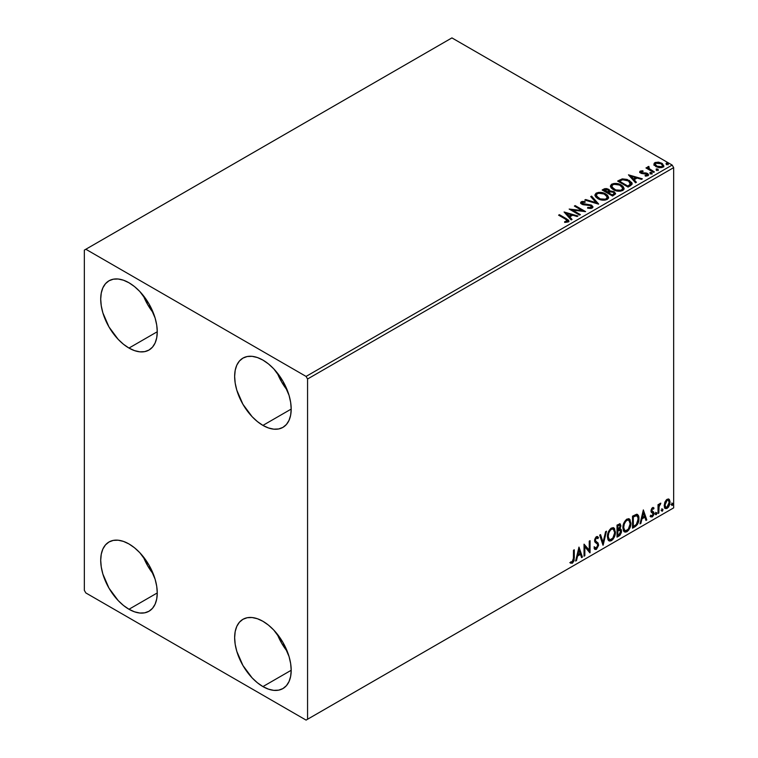 <?xml version="1.0" encoding="UTF-8"?>
<svg xmlns="http://www.w3.org/2000/svg" width="758" height="758" viewBox="0 0 758 758"><rect width="100%" height="100%" fill="white"/><g stroke="black" fill="none" stroke-linecap="round" stroke-linejoin="round"><path stroke-width="1.14" d="M277.22 634.029A39.985 23.091 -120 0 0 287.32 651.51L281.625 643.144L277.22 634.029M262.922 686.587A39.985 23.091 60 0 1 236.799 651.359A39.985 23.091 60 0 1 242.93 619.314A39.985 23.091 60 0 1 262.922 621.295L268.436 625.104L273.742 630.021L282.914 642.396L289.044 656.532L290.655 663.582L291.195 670.271L262.922 686.587L257.407 682.778L252.101 677.86L242.93 665.486L236.799 651.359L235.188 644.3L234.648 637.62L235.188 631.566L236.799 626.364L239.414 622.233L242.93 619.314L247.212 617.723L252.101 617.533L257.407 618.736L262.922 621.295A39.985 23.091 60 0 1 289.044 656.532A39.985 23.091 60 0 1 282.914 688.577A39.985 23.091 60 0 1 262.922 686.587L291.195 670.271L290.655 676.325L289.044 681.518L286.429 685.658L282.914 688.567L278.631 690.159L273.742 690.358L268.436 689.145L262.922 686.587M143.29 295.506A39.985 23.091 -120 0 0 153.381 312.988L147.687 304.621L143.29 295.506M128.983 348.064A39.985 23.091 60 0 1 102.861 312.827A39.985 23.091 60 0 1 108.991 280.792A39.985 23.091 60 0 1 128.983 282.772L134.507 286.581L139.804 291.498L148.985 303.873L155.106 318.009L156.716 325.059L157.266 331.739L128.983 348.064L123.469 344.255L118.163 339.338L108.991 326.963L102.861 312.827L101.259 305.777L100.71 299.097L101.259 293.033L102.861 287.841L105.476 283.71L108.991 280.792L113.283 279.2L118.163 279.01L123.469 280.214L128.983 282.772A39.985 23.091 60 0 1 155.106 318.009A39.985 23.091 60 0 1 148.985 350.044L144.693 351.636L139.804 351.826L134.507 350.622L128.983 348.064L157.266 331.739L156.716 337.803L155.106 342.995L152.5 347.126L148.985 350.044A39.985 23.091 60 0 1 128.983 348.064M277.22 372.832A39.985 23.091 -120 0 0 287.32 390.313L281.625 381.947L277.22 372.832M262.922 425.399A39.985 23.091 60 0 1 236.799 390.162A39.985 23.091 60 0 1 242.93 358.117A39.985 23.091 60 0 1 262.922 360.097L268.436 363.906L273.742 368.824L282.914 381.198L289.044 395.335L290.655 402.384L291.195 409.074L262.922 425.399L257.407 421.581L252.101 416.663L242.93 404.289L236.799 390.162L235.188 383.103L234.648 376.423L235.188 370.368L236.799 365.166L239.414 361.035L242.93 358.117L247.212 356.525L252.101 356.336L257.407 357.539L262.922 360.097A39.985 23.091 60 0 1 289.044 395.335A39.985 23.091 60 0 1 282.914 427.379L278.631 428.962L273.742 429.161L268.436 427.948L262.922 425.399L291.195 409.074L290.655 415.128L289.044 420.32L286.429 424.461L282.914 427.379A39.985 23.091 60 0 1 262.922 425.399M143.29 556.704A39.985 23.091 -120 0 0 153.381 574.185L147.687 565.819L143.29 556.704M128.983 609.261A39.985 23.091 60 0 1 102.861 574.024A39.985 23.091 60 0 1 108.991 541.989A39.985 23.091 60 0 1 128.983 543.969L134.507 547.778L139.804 552.696L148.985 565.07L155.106 579.207L156.716 586.256L157.266 592.936L128.983 609.261L123.469 605.452L118.163 600.535L108.991 588.161L102.861 574.024L101.259 566.975L100.71 560.295L101.259 554.231L102.861 549.038L105.476 544.907L108.991 541.989L113.283 540.397L118.163 540.208L123.469 541.411L128.983 543.969A39.985 23.091 60 0 1 155.106 579.207A39.985 23.091 60 0 1 148.985 611.242L144.693 612.834L139.804 613.023L134.507 611.82L128.983 609.261L157.266 592.936L156.716 599L155.106 604.192L152.5 608.323L148.985 611.242A39.985 23.091 60 0 1 128.983 609.261M84.346 250.121L84.346 590.359L85.834 592.936L306.08 720.1L673.654 507.879L307.568 719.238L307.568 379L673.654 167.641L673.654 507.879L673.654 167.641L672.166 165.064L306.08 376.423L85.834 249.259L451.92 37.9L672.166 165.064L451.92 37.9L84.346 250.121L84.346 590.359L85.834 592.936L306.08 720.1L307.568 719.238L307.568 379L306.08 376.423L85.834 249.259L84.346 250.121M668.537 498.991L669.276 499.475L667.116 499.276L664.955 501.976L664.34 507.007L664.889 508.116L666.775 508.542L668.404 507.216L669.655 504.676L670.044 501.749L669.466 499.721L668.357 498.954L666.471 499.749L664.955 501.976L664.179 505.548L665.372 508.542L667.116 508.372L670.053 502.156L668.85 499.124M658.029 513.469L658.835 513.005L659.09 506.287L660.834 503.198L659.754 503.663L658.835 505.51L658.835 504.212L658.029 504.676L658.029 513.469L658.835 513.005L658.958 506.96L660.834 503.198L658.835 505.51L658.835 504.212L658.029 504.676L658.029 513.469M652.884 508.684L651.937 508.438L653.557 509.111L654.021 508.087L653.282 507.604L654.021 508.087L652.477 507.727L651.814 508.315L650.951 510.911L651.397 512.361L653.036 513.175L653.169 514.426L652.25 515.885L651.15 515.592L650.686 516.672L652.335 516.909L653.803 514.824L653.766 512.19L651.757 510.409L652.354 508.902L653.557 509.111L654.021 508.087L652.477 507.727L650.951 510.911L651.207 512.124L653.225 513.905L652.25 515.885L651.15 515.592L651.037 516.994L650.44 516.653M634.948 526.791L637.487 524.356L638.833 520.272L638.435 515.648L636.9 514.275L632.523 516.16L632.523 528.193L634.948 526.791L634.351 526.45L632.523 527.502L634.351 526.45L634.948 526.791C637.724 524.754 639.051 522.035 638.937 518.633C639.051 516.094 638.274 514.635 636.578 514.256L632.523 516.16L632.523 528.193L634.948 526.791M617.031 537.138L619.911 535.328L621.427 532.41L621.333 529.766L619.93 528.98L620.906 525.853L619.949 523.825L617.031 525.105L617.031 537.138L619.115 535.934L621.569 531.102L619.93 528.98L620.906 525.853L620.186 523.92L617.031 525.105L617.031 537.138M603.008 545.229L606.476 531.197L605.604 531.699L603.074 542.292L600.544 534.627L599.673 535.129L603.141 545.154L606.476 531.197L605.604 531.699L603.074 542.292L600.544 534.627L599.673 535.129L603.008 545.229M584.844 555.718L584.844 546.774L590.056 552.715L590.056 540.681L589.25 541.146L589.25 550.119L584.039 544.149L584.039 556.183L584.844 555.718L584.039 555.491L584.844 555.718L584.844 546.774L589.876 552.819L590.056 540.681L589.25 541.146L589.25 550.119L584.039 544.149L584.039 556.183L584.844 555.718M570.423 562.967L572.385 563.222L571.797 562.872L573.361 560.797L573.702 557.566L571.797 562.872L572.385 563.222L574.289 557.907L573.702 557.566L573.702 550.128L573.702 557.566L574.289 557.907L574.289 549.787L573.493 550.242L573.408 560.153L572.584 561.849L570.831 561.811L570.423 562.967L572.385 563.222L574.09 560.693L574.289 549.787L573.493 550.242L573.493 558.248L572.385 561.991L570.831 561.811L570.821 563.241M578.97 547.087L575.625 561.043L576.506 560.541L577.568 556.059L580.495 554.373L581.566 557.613L582.438 557.111L578.97 547.087L575.625 561.043L576.506 560.541L577.568 556.059L580.495 554.373L581.566 557.613L582.438 557.111L578.97 547.087M596.442 537.915L595.854 537.574L594.803 539.705L595.4 540.047L596.442 537.915L597.171 537.867L595.854 537.574L597.844 538.654L598.469 537.555L597.636 536.607L596.451 536.683L594.594 540.558L595.002 542.16L597.541 544.244L597.797 545.277L596.347 548.157L594.708 547.096L594.064 548.081L595.049 549.455L596.404 549.361L598.574 545.419L598.081 542.993L595.883 541.326L595.4 540.047L596.214 538.085L597.133 537.848L597.844 538.654L598.469 537.555L597.133 536.475L595.977 537.043L594.698 539.525L594.698 541.449L597.399 544.055L597.797 545.485L596.347 548.157L594.708 547.096L594.064 548.081L594.537 548.963L596.404 549.361L594.765 549.228M607.414 536.73L607.944 539.582L609.669 541.089L611.431 540.681L613.203 539.033L615.373 533.158L614.463 528.44L613.165 527.625L610.901 528.383L607.878 533.424L607.414 536.73L609.062 540.871L611.431 540.681C614.151 538.322 615.477 535.451 615.43 532.04L613.79 527.852L611.374 528.07C608.674 530.439 607.357 533.329 607.414 536.73M622.905 527.786L623.436 530.638L625.16 532.144L626.923 531.737L628.695 530.088L630.864 524.214L629.955 519.495L628.657 518.68L626.392 519.438L623.37 524.479L622.905 527.786L624.554 531.927L626.923 531.737C629.642 529.378 630.969 526.507 630.921 523.096L629.282 518.908L626.866 519.126C624.166 521.495 622.849 524.384 622.905 527.786M643.343 509.916L639.998 523.873L640.87 523.371L641.941 518.898L644.869 517.212L645.939 520.443L646.811 519.941L643.343 509.916L639.998 523.873L640.87 523.371L641.941 518.898L644.869 517.212L645.939 520.443L646.811 519.941L643.343 509.916M655.49 514.085L655.878 514.767L656.447 514.436L656.665 512.74L655.528 513.716L656.163 514.701L656.826 513.308L656.163 512.692L655.49 514.085L656.163 514.701M661.639 510.532L662.018 511.224L662.596 510.892L662.805 509.196L661.677 510.162L662.303 511.148L662.975 509.764L662.303 509.149L661.639 510.532L662.303 511.148M671.654 504.752L672.033 505.444L672.611 505.103L672.829 503.416L671.692 504.383L672.327 505.368L672.99 503.985L672.327 503.369L671.654 504.752L672.327 505.368M654.002 164.619L655.926 166.627L659.223 167.708L662.028 167.537L663.714 166.239L662.435 163.652L658.806 162.193L655.253 162.468L654.145 163.311L654.002 164.619L655.926 166.627L662.786 167.196L663.8 165.765L661.8 163.235L658.314 162.127L654.903 162.648L653.908 164.77M653.567 172.36L654.372 171.905L648.933 168.466L648.886 166.419L647.664 166.968L647.882 168.153L646.754 167.509L645.958 167.963L653.567 172.36L654.372 171.905L649.322 168.844L648.886 166.419L648.014 166.627L647.882 168.153L646.754 167.509L645.958 167.963L653.567 172.36M646.129 176.15L646.981 175.24L645.077 175.411L645.323 176.083L648.005 175.733L648.602 174.89L647.493 173.487L647.493 174.169L646.053 173.639L647.493 174.169L647.493 173.487L646.053 172.957L646.053 173.639L643.968 173.61L646.053 173.639L646.053 172.957L642.784 173.658L643.968 173.61L643.968 172.928L642.386 172.938L641.912 173.516L642.386 172.938L641.505 172.644L641.505 173.336L641.249 171.611L643.078 171.479L642.898 170.825L642.898 171.46L642.898 170.825L639.97 171.317L639.913 172.426L641.401 173.44L647.105 174.255L646.981 175.24L645.077 175.411L645.323 176.083L648.185 175.61L648.166 173.98L646.053 172.957L641.912 172.824L641.107 171.725L643.078 171.479L642.206 170.787L640.273 171.1L640.273 171.782L641.638 171.469M630.476 185.691L632.125 184.109L631.85 182.631L627.16 179.428L622.403 178.888L617.637 181.077L628.06 187.093L632.181 183.692L629.396 180.461L622.072 178.954L617.637 181.077L628.06 187.093L630.476 185.691M609.849 191.291L608.608 189.273L608.608 189.964L606.125 189.206L603.624 189.86L608.608 189.964L608.608 189.273L603.624 189.168L603.624 189.86L602.743 190.362L603.624 189.168L602.146 190.021L612.568 196.038L615.553 193.887L614.151 191.708L609.839 191.12L609.176 189.671L606.817 188.619L604.751 188.666L602.146 190.021L612.568 196.038L615.61 193.555L614.151 191.708L609.877 190.845L609.877 191.537M598.545 204.129L591.6 196.114L590.728 196.616L596.091 202.642L585.659 199.543L584.788 200.046L598.678 204.054L591.6 196.114L590.728 196.616L596.091 202.642L585.659 199.543L584.788 200.046L598.545 204.129M580.382 214.618L572.631 210.146L585.593 211.615L575.17 205.598L574.375 206.062L582.135 210.544L569.163 209.066L579.576 215.083L580.382 214.618L572.631 210.146L585.593 211.615L575.17 205.598L574.375 206.062L582.135 210.544L569.163 209.066L579.576 215.083L580.382 214.618M565.544 219.157L567.458 220.929L564.625 221.706L565.023 222.407L568.187 221.961L568.888 221.128L568.547 220.208L559.413 214.694L558.608 215.158L565.544 219.157L567.117 221.355L564.625 221.706L565.023 222.407L568.187 221.961L568.898 221.004L566.444 218.759L559.413 214.694L558.608 215.158L565.544 219.157M564.085 211.994L571.162 219.934L572.034 219.432L569.77 216.892L572.697 215.196L577.103 216.513L577.975 216.002L564.085 211.994L571.162 219.934L572.034 219.432L569.77 216.892L572.697 215.196L577.103 216.513L577.975 216.002L564.085 211.994M592.206 208.099L592.889 206.602L591.335 205.067L582.229 203.438L582.362 202.367L585.1 202.329L585.081 201.6L582.153 201.448L580.723 202.348L581.14 203.675L582.798 204.641L590.766 205.655L591.591 206.555L591.202 207.436L587.706 207.455L587.583 208.137L591.164 208.459L592.955 207.01L591.581 205.2L582.637 203.731L582.362 202.367L585.1 202.329L585.081 201.6L581.31 201.742L580.647 202.718L581.879 204.224L590.766 205.655L591.079 207.512L587.706 207.455L587.583 208.137L592.206 208.099M597.787 198.605L601.056 199.875L604.941 200.14L607.67 199.127L608.56 197.326L607.395 195.147L604.751 193.432L598.526 192.399L595.996 193.271L594.935 194.91L595.627 196.824L597.787 198.605C600.715 200.339 603.87 200.614 607.234 199.42L608.56 197.497L605.756 193.953C602.8 192.181 599.625 191.916 596.224 193.129L594.926 195.071L597.787 198.605M613.279 189.661L616.548 190.931L620.432 191.196L623.161 190.182L624.052 188.382L622.886 186.203L620.252 184.488L614.027 183.455L611.488 184.327L610.427 185.966L611.119 187.88L613.279 189.661C616.207 191.395 619.362 191.67 622.725 190.476L624.052 188.553L621.247 185.009C618.291 183.237 615.117 182.972 611.715 184.185L610.427 186.127L613.279 189.661M628.458 174.833L635.536 182.773L636.407 182.271L634.143 179.722L637.071 178.035L641.476 179.343L642.348 178.841L628.458 174.833L635.536 182.773L636.407 182.271L634.143 179.722L637.071 178.035L641.476 179.343L642.348 178.841L628.458 174.833M650.298 173.402L652.041 173.061L650.468 172.398L649.89 172.729L650.298 173.402L651.833 173.516L651.634 172.635L650.099 172.521L650.298 173.402L650.099 172.521M656.437 169.858L658.181 169.517L656.409 168.892L656.437 169.858L657.972 169.972L657.773 169.081L656.239 168.968L656.437 169.858L656.239 168.968M666.453 164.079L668.196 163.728L666.623 163.065L666.045 163.396L666.453 164.079L667.987 164.192L667.789 163.302L666.254 163.188L666.453 164.079L666.254 163.188M568.888 221.544L567.42 220.028L559.205 215.499L559.413 214.694L559.413 215.386L566.444 219.441L566.444 218.759L568.832 221.336M567.458 221.431L566.804 222.17L564.625 222.397L566.434 222.255L566.434 221.563L566.434 222.255L567.117 222.037L567.117 221.355M564.776 212.771L577.189 216.456L564.776 212.771M569.77 217.574L571.636 219.668L569.77 217.574M566.662 214.097L569.04 216.76L571.286 215.471L571.286 214.779L571.286 215.471L569.04 216.76L566.662 213.405L571.286 214.779L569.04 216.077L566.662 213.405L566.662 214.097M570.414 209.786L582.135 211.236L582.135 210.544L582.135 211.236L570.414 209.786M574.962 206.403L575.17 205.598L575.17 206.28L584.352 211.586L574.962 206.403M572.631 210.828L572.631 210.146L572.631 210.828L579.785 214.959L572.631 210.828M591.61 207.502L590.293 208.431L587.706 208.147L587.706 207.455L587.706 208.147L591.079 208.204L591.524 207.076M591.61 207.427L591.61 206.744L591.079 207.512M580.941 202.708L581.31 201.742L581.31 202.433L585.081 202.291L585.081 201.6L585.081 202.329L582.153 202.13L580.647 203.371M582.097 203.267L582.362 202.367M582.362 203.059L582.637 204.423L582.637 203.731L582.637 204.423L584.465 204.916L584.465 204.234L584.465 204.916L586.493 204.944L586.493 204.262L586.493 204.944L591.581 205.892L591.581 205.2L592.908 207.332M592.889 207.285L590.491 205.418L583.471 204.764L582.021 203.381M585.574 200.273L585.659 199.543L585.659 200.226L596.091 203.324L596.091 202.642L596.091 203.324L585.574 200.273M591.126 197.071L591.6 196.114L597.986 203.968L591.6 196.796L591.126 197.071M594.964 195.422L596.224 193.821C599.625 192.598 602.8 192.873 605.756 194.635L608.532 197.838M608.56 198.009L606.637 195.204L602.458 193.337L597.285 193.356L595.447 194.436L594.935 195.592M607.092 197.203L606.144 199.506L602.203 200.036L597.873 198.369L596.3 195.867M607.224 197.99L606.144 199.506C603.434 200.444 600.914 200.216 598.583 198.823L596.328 195.668M597.323 193.726C600.061 192.788 602.601 193.015 604.95 194.408L607.224 197.184L606.144 198.823C603.434 199.761 600.914 199.534 598.583 198.141L596.3 195.299L597.323 193.726L598.678 193.252L604.154 194.001L607.196 196.862L606.779 198.321L605.291 199.183L600.241 198.899L596.442 196.038L596.375 194.815L597.323 193.726M609.839 191.12L609.839 191.802L614.151 192.39L614.151 191.708L615.553 193.887L613.231 191.973L609.839 191.802M614.255 193.318L612.303 194.958L608.428 192.722L608.428 193.404L612.303 195.64L613.213 194.427L612.303 194.958L608.428 192.722L611.033 191.67L613.715 192.418L614.179 194.323L612.303 195.64L608.428 193.404L608.428 192.722L610.228 191.821L613.345 192.172L614.255 193.328L613.213 195.109L614.17 193.66M608.721 191.509L607.357 192.788L604.022 190.864L604.846 189.699L607.821 189.746L608.721 190.864L607.764 192.551L608.627 191.187M607.764 191.869L607.357 192.788L607.764 191.869L604.022 190.173L604.022 190.864L607.357 192.788L607.357 192.106L604.022 190.173L605.926 189.32L607.509 189.585L608.721 190.817L607.764 191.869M610.455 186.477L611.715 184.876C615.117 183.654 618.291 183.929 621.247 185.691L624.024 188.894M624.052 189.064L622.129 186.26L617.95 184.393L612.777 184.412L610.939 185.492L610.427 186.648M622.583 188.259L621.636 190.561L617.694 191.092L613.364 189.424L611.791 186.923M622.716 189.045L621.636 190.561C618.926 191.499 616.406 191.272 614.075 189.879L611.82 186.724M612.815 184.781C615.553 183.843 618.092 184.071 620.442 185.464L622.725 188.24L621.636 189.879C618.926 190.817 616.406 190.59 614.075 189.197L611.791 186.354L612.815 184.781L614.17 184.308L619.646 185.056L622.688 187.918L622.271 189.377L620.793 190.239L615.733 189.955L611.933 187.093L611.867 185.871L612.815 184.781M631.85 183.322L629.396 181.143L625.094 179.599L621.863 179.684L618.234 181.418L619.22 180.167L619.22 180.849L622.072 179.637L622.072 178.954L622.072 179.637L629.396 181.143L629.396 180.461L632.144 184.033M630.76 184.061L627.795 186.695L619.513 181.92L627.795 186.695L627.795 186.013L619.513 181.228L619.513 181.92L619.513 181.228L622.631 179.76L628.59 180.916L630.533 184.81L630.703 183.749L628.657 185.511L628.657 186.203L630.533 184.81L630.533 184.118L627.795 186.013L627.795 186.695L628.657 185.511L627.795 186.013L619.513 181.228L622.631 179.76L625.871 179.826L629.964 181.92L630.533 184.118M629.149 175.61L641.562 179.295L629.149 175.61M634.143 180.413L636.009 182.498L634.143 180.413M631.035 176.927L633.413 179.599L635.659 178.301L635.659 177.618L635.659 178.301L633.413 179.599L631.035 176.244L635.659 177.618L633.413 178.907L631.035 176.244L631.035 176.927M641.505 172.644L641.249 171.611M639.799 172.227L640.273 171.1L639.724 171.867L640.737 173.127L646.735 173.97L647.285 175.629L646.072 176.15M647.294 175.269L647.323 174.757L646.981 175.24M642.206 171.469L639.78 172.274M641.505 173.336L641.107 172.407M650.298 174.094L650.099 173.203L651.634 173.317L651.634 172.635L651.833 174.207M651.833 173.516L651.634 172.635M651.889 173.516L650.023 173.25M646.546 168.314L646.754 167.509L647.882 168.835L647.882 168.153L647.882 168.835L646.546 168.314M647.645 167.689L648.014 166.627L647.882 168.153M648.014 166.627L648.014 167.31L648.886 167.111L648.886 166.419L648.933 167.186L647.588 167.85M648.649 168.068L648.82 167.243M648.82 167.925L649.322 169.527L649.322 168.844L649.322 169.527L651.814 171.109L651.814 170.427L651.814 171.109L653.775 172.246L649.454 169.64L648.554 168.323M656.437 170.541L656.239 169.659L657.773 169.773L657.773 169.081L657.972 170.664M657.972 169.972L657.773 169.081M658.039 169.972L656.172 169.707M654.002 165.31L654.903 162.648L654.903 163.33L658.314 162.809L658.314 162.127L658.314 162.809L661.8 163.927L661.8 163.235L663.752 166.106M663.714 166.931L662.975 164.799L659.289 162.97L655.632 163.008L653.946 164.429M662.52 166.002L661.848 167.347L659.176 167.689L656.248 166.552L655.196 164.609M655.215 164.552L656.731 166.855L655.206 164.514L655.717 163.264L661.004 163.7L662.558 165.604L661.848 167.347L662.501 165.945L661.848 166.656L656.731 166.173L656.731 166.855L661.848 167.347L661.848 166.656L657.271 166.447L655.158 164.202L656.115 163.055L658.541 162.866L661.488 164.012L662.511 165.936M666.453 164.761L666.254 163.87L667.789 163.993L667.789 163.302L667.987 164.874M667.987 164.192L667.789 163.302M668.054 164.183L666.187 163.927M571.286 214.779L569.04 216.077L566.662 213.405L571.286 214.779M635.659 177.618L633.413 178.907L631.035 176.244L635.659 177.618M570.224 562.9L571.797 562.872L569.827 562.625M578.837 547.646L582.438 557.111L581.377 557.035L581.841 556.76L578.837 547.646M579.898 554.032L580.495 554.373L579.898 554.032L576.98 555.718L577.568 556.059L576.98 555.718L575.909 560.19L576.506 560.541L575.824 560.247L576.98 555.718L579.898 554.032M578.439 549.607L577.321 554.288L577.918 554.629L577.321 554.288L578.439 549.607L580.154 553.34L577.918 554.629L579.036 549.948L578.439 549.607M584.039 544.225L589.25 550.119L584.039 544.225M589.459 541.032L589.459 552.317L589.459 541.032M589.535 552.411L590.056 552.715L589.535 552.411M584.247 546.423L584.844 546.774L584.247 546.423L584.247 555.377L584.247 546.423M596.347 548.157L595.229 547.939M594.111 546.745L595.75 547.816M597.873 537.214L597.389 538.057L597.873 537.214M595.883 541.326L594.803 539.705L595.883 541.326M598.602 544.831L596.271 541.6L598.602 544.831L598.005 544.49L595.807 549.01L596.404 549.361L598.602 544.831M594.613 549.18L596.745 548.167L597.977 545.078L597.494 542.643L594.831 540.103L595.21 538.237L596.537 537.507M595.153 547.93L594.376 547.257M600.137 534.864L603.074 542.292L600.137 534.864M605.699 531.652L602.686 544.244L605.699 531.652M613.487 527.71L614.833 531.699C614.88 535.101 613.554 537.981 610.844 540.331L608.778 540.672M608.361 540.454L609.915 540.719L611.308 540.028L613.876 536.38L614.833 531.699L613.866 528.099M614.615 529.662L614.312 528.809M609.404 539.431L607.793 537.526L608.03 533.12L610.067 529.51L611.554 528.648L612.805 528.866M613.033 529.037L610.815 528.932L613.326 529.169L614.624 532.504C614.681 535.252 613.601 537.564 611.403 539.459L609.536 539.601L607.622 535.915L609.252 539.393M608.219 536.257C608.172 533.528 609.233 531.206 611.403 529.283L610.815 528.932C608.636 530.856 607.575 533.187 607.622 535.915L608.219 536.257L608.778 532.978L610.313 530.221L611.782 529.093L613.402 529.207L614.454 530.884L614.615 532.95L612.834 538.133L610 539.772L608.977 539.109L608.219 536.257M619.855 523.806L620.906 525.853L620.309 525.512L619.864 527.663M619.352 525.133L617.239 525.531L619.703 525.199L620.091 526.592L619.333 528.639L619.93 528.98L617.239 529.387L617.239 525.531L619.163 524.896M620.811 529.131L619.93 528.98M620.48 529.008L621.569 531.102L620.973 530.761L618.519 535.593L619.115 535.934L617.031 536.446L620.366 533.452L620.973 531.074L620.395 528.923M619.779 527.862L620.309 525.512L619.722 523.664M620.281 524.943L620.177 524.441M619.883 530.117L618.916 529.795L619.513 530.145L617.239 530.628L619.513 530.145L620.774 531.566L618.746 534.911L617.239 535.101L617.239 530.628L619.059 529.776L619.997 530.306M620.101 526.336L617.836 529.738L617.836 525.881L617.239 525.531L617.239 529.387L617.836 529.738L617.836 525.881L619.561 525.152L620.101 526.336M619.513 530.145L620.698 530.913L620.224 533.547L617.836 535.442L617.836 530.97L617.239 530.628L617.239 535.101L617.836 535.442L617.836 530.97L620.224 530.221L619.627 529.88M628.979 518.766L630.324 522.755C630.381 526.156 629.045 529.037 626.335 531.386L624.27 531.728M623.853 531.51L625.407 531.775L626.8 531.083L629.377 527.435L630.324 522.755L629.358 519.154M630.106 520.718L629.803 519.865M624.895 530.486L623.284 528.582L623.521 524.176L625.558 520.566L627.046 519.704L628.297 519.922M628.524 520.092L626.307 519.988L628.818 520.225L630.116 523.56C630.173 526.308 629.102 528.62 626.904 530.515L625.028 530.657L623.114 526.971L624.744 530.448M623.711 527.312C623.663 524.583 624.725 522.262 626.904 520.339L626.307 519.988C624.128 521.911 623.067 524.242 623.114 526.971L623.711 527.312L624.279 524.034L625.805 521.277L627.273 520.149L628.894 520.263L629.945 521.94L630.106 524.005L628.325 529.188L625.492 530.827L624.469 530.164L623.711 527.312M637.478 514.474L636.578 514.256M637.175 514.331L638.34 518.283C638.454 521.684 637.127 524.413 634.351 526.45L636.54 524.545L638.028 521.078L638.227 516.681L637.108 514.284M636.673 515.667L638.037 517.79L637.762 521.788L636.332 524.451L633.328 526.497L633.328 516.937L636.673 515.667L635.564 515.298L636.161 515.639L635.564 515.298L633.252 516.283L633.849 516.634L632.731 516.596L633.328 516.937L636.161 515.639C637.573 515.857 638.236 517.003 638.132 519.088L636.332 524.451L633.328 526.497L632.731 526.156L633.328 526.497L633.328 516.937L632.731 516.596L632.731 526.156L632.731 516.596L635.289 515.345L636.512 515.535M636.161 515.639L636.995 515.8L636.398 515.459M643.21 510.485L646.811 519.941L645.75 519.865L646.214 519.6L643.21 510.485M644.272 516.861L644.869 517.212L644.272 516.861L641.353 518.557L641.941 518.898L641.353 518.557L640.283 523.029L640.87 523.371L640.197 523.077L641.353 518.557L644.272 516.861M642.812 512.436L641.694 517.127L642.291 517.468L641.694 517.127L642.812 512.436L644.527 516.17L642.291 517.468L643.409 512.778L642.812 512.436M654.021 508.087L652.998 507.386M653.434 507.737L652.998 508.675L653.434 507.737M652.534 508.779L651.937 508.438L651.16 510.068L651.757 510.409L652.534 508.779L653.557 509.111M651.946 511.091L651.757 510.409L651.16 510.068L651.349 510.75L653.766 512.19L651.946 511.091L653.766 512.19L653.169 511.84L653.434 513.052L654.021 513.393L653.766 512.19M652.534 508.41L651.207 509.632L651.927 511.129M650.686 516.672L652.335 516.909L654.021 513.393L653.434 513.052L651.738 516.568L652.335 516.909L650.089 516.331M652.25 515.885L651.15 515.592M650.553 515.25L651.653 515.535M651.207 512.124L653.036 513.175M651.586 512.417L652.259 512.673M650.781 516.776L653.017 514.976L652.97 511.603M655.566 512.351L656.163 512.692M656.826 513.308L656.239 512.967L655.566 514.36L654.903 513.735M655.49 514.388L656.201 512.645M658.238 504.553L658.835 505.51L658.238 504.553M659.384 504.146L660.076 503.35L660.455 504.354L659.441 504.108M658.645 505.397L658.238 512.654L658.835 513.005L658.029 512.778L658.693 505.254M661.715 508.808L662.303 509.149M662.975 509.764L662.378 509.423L661.715 510.807L661.042 510.191M661.639 510.845L662.34 509.092M669.276 499.475L668.679 499.134L670.053 502.156L669.456 501.815L666.519 508.031L667.116 508.372L665.088 508.334M664.614 508.097L666.86 507.813L668.745 505.207L669.447 501.408L668.48 498.944M668.319 500.271L666.519 500.015L668.319 500.271L669.248 502.62L667.116 507.301L665.846 507.386L664.974 505.093L664.378 504.752L665.571 507.159L664.501 505.842L664.662 502.857L666.017 500.394L667.845 500.015M664.974 505.093L667.116 500.356L666.519 500.015L664.378 504.752L664.974 505.093L666.159 501.275L667.372 500.233L668.442 500.356L669.238 502.924L668.073 506.401L666.159 507.509L664.974 505.093M671.73 503.018L672.327 503.369M672.99 503.985L672.393 503.634L671.73 505.027L671.057 504.411M671.654 505.065L672.355 503.312M580.154 553.34L577.918 554.629L579.036 549.948L580.154 553.34M644.527 516.17L642.291 517.468L643.409 512.778L644.527 516.17M306.08 376.423L672.166 165.064L673.654 167.641L307.568 379L306.08 376.423M307.568 719.238L673.654 507.879L307.568 719.238M568.898 221.004L568.898 221.696M608.56 197.497L608.56 198.189M607.224 197.184L607.224 197.876M596.3 195.299L596.3 195.99M608.721 190.864L608.721 191.547M624.052 188.553L624.052 189.244M622.725 188.24L622.725 188.931M611.791 186.354L611.791 187.046M641.003 171.981L641.003 172.663M639.724 171.867L639.724 172.559M652.06 173.184L652.06 173.876M658.2 169.64L658.2 170.323M663.8 165.765L663.8 166.457M662.558 165.604L662.558 166.286M655.158 164.202L655.158 164.884M668.215 163.861L668.215 164.543M609.062 540.871L608.466 540.52M613.326 529.169L612.729 528.819M609.536 539.601L608.939 539.251M619.703 525.199L619.106 524.849M624.554 531.927L623.957 531.576M628.818 520.225L628.221 519.874M625.028 530.657L624.431 530.306M653.188 508.779L652.591 508.438M652.202 511.328L651.605 510.977M651.501 515.904L650.904 515.554M652.818 512.995L652.221 512.654M665.372 508.542L664.775 508.201M665.846 507.386L665.249 507.045"/></g></svg>
